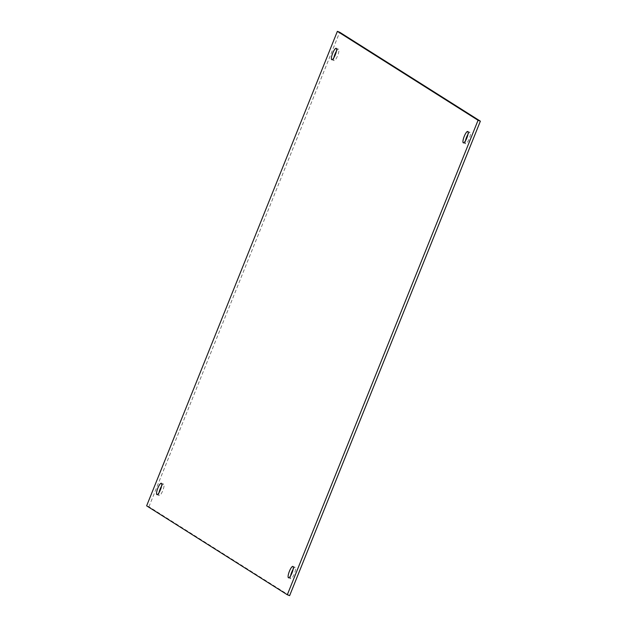 <?xml version="1.0" encoding="UTF-8"?>
<svg xmlns="http://www.w3.org/2000/svg" width="627" height="627" viewBox="0 0 627 627"><rect width="100%" height="100%" fill="white"/><g stroke="black" fill="none" stroke-linecap="round" stroke-linejoin="round"><path stroke-width="0.47" stroke-dasharray="3.13 2.35" d="M465.438 140.871A6.098 1.513 -68.8 0 0 465.657 143.74A6.098 1.513 -68.8 0 0 469.27 138.606A6.098 1.513 -68.8 0 0 470.062 132.375A6.098 1.513 -68.8 0 0 467.969 134.35M333.877 57.715A6.098 1.513 -68.8 0 0 334.097 60.584A6.098 1.513 -68.8 0 0 337.71 55.45A6.098 1.513 -68.8 0 0 338.502 49.219A6.098 1.513 -68.8 0 0 336.409 51.187M290.591 575.813A6.098 1.513 -68.8 0 0 290.81 578.682A6.098 1.513 -68.8 0 0 294.424 573.548A6.098 1.513 -68.8 0 0 295.215 567.317A6.098 1.513 -68.8 0 0 293.123 569.285M159.031 492.65A6.098 1.513 -68.8 0 0 159.25 495.526A6.098 1.513 -68.8 0 0 162.863 490.385A6.098 1.513 -68.8 0 0 163.655 484.162A6.098 1.513 -68.8 0 0 161.562 486.129M289.627 595.65L148.944 506.726L146.632 505.832M148.944 506.726L339.685 32.243M463.345 142.838L465.657 143.74M467.75 131.474L470.062 132.375M331.785 59.683L334.097 60.584M336.19 48.318L338.502 49.219M288.498 577.78L290.81 578.682M292.903 566.416L295.215 567.317M156.938 494.625L159.25 495.526M161.343 483.26L163.655 484.162"/><path stroke-width="0.94" d="M467.969 134.35A6.098 1.513 -68.8 0 0 466.559 137.235A6.098 1.513 -68.8 0 0 465.438 140.871M464.246 136.333A6.098 1.513 111.2 0 1 467.75 131.474A6.098 1.513 111.2 0 1 466.958 137.705A6.098 1.513 111.2 0 1 463.345 142.838A6.098 1.513 111.2 0 1 464.246 136.333M336.409 51.187A6.098 1.513 -68.8 0 0 334.998 54.079A6.098 1.513 -68.8 0 0 333.877 57.715M332.686 53.177A6.098 1.513 111.2 0 1 336.19 48.318A6.098 1.513 111.2 0 1 335.398 54.549A6.098 1.513 111.2 0 1 331.785 59.683A6.098 1.513 111.2 0 1 332.686 53.177M293.123 569.285A6.098 1.513 -68.8 0 0 291.712 572.177A6.098 1.513 -68.8 0 0 290.591 575.813M289.4 571.275A6.098 1.513 111.2 0 1 292.903 566.416A6.098 1.513 111.2 0 1 292.111 572.647A6.098 1.513 111.2 0 1 288.498 577.78A6.098 1.513 111.2 0 1 289.4 571.275M161.562 486.129A6.098 1.513 -68.8 0 0 160.151 489.021A6.098 1.513 -68.8 0 0 159.031 492.65M157.839 488.119A6.098 1.513 111.2 0 1 161.343 483.26A6.098 1.513 111.2 0 1 160.551 489.491A6.098 1.513 111.2 0 1 156.938 494.625A6.098 1.513 111.2 0 1 157.839 488.119M480.368 121.168L478.056 120.274L337.373 31.35L339.685 32.243L480.368 121.168L289.627 595.65L287.315 594.757L146.632 505.832L337.373 31.35M478.056 120.274L287.315 594.757"/></g></svg>
